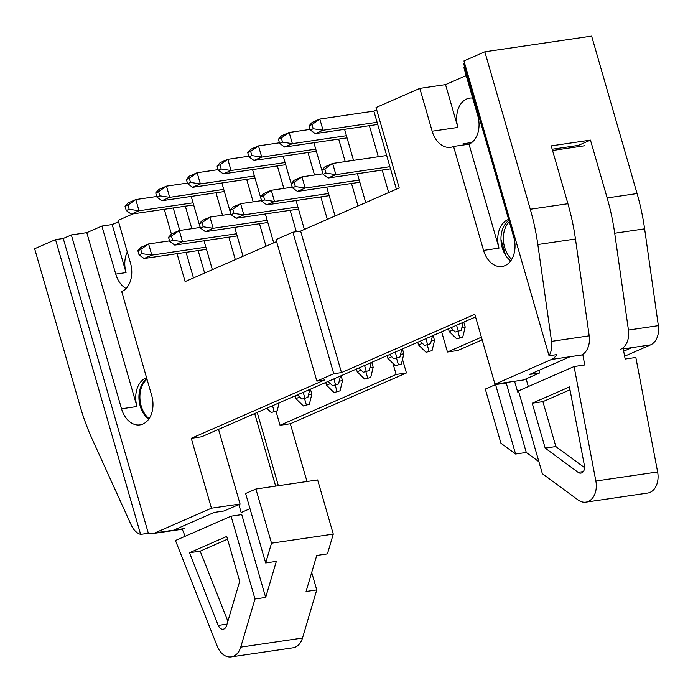 <?xml version="1.0" encoding="UTF-8"?>
<svg xmlns="http://www.w3.org/2000/svg" width="693" height="693" viewBox="0 0 693 693"><rect width="100%" height="100%" fill="white"/><g stroke="black" fill="none" stroke-linecap="round" stroke-linejoin="round"><path stroke-width="1.04" d="M532.215 403.222L545.183 448.128L578.118 472.34A6.514 4.591 -98.4 0 0 580.89 473.111A6.514 4.591 -98.4 0 0 584.424 465.627L569.455 386.928L532.215 403.222L542.896 401.654L555.855 446.552L545.183 448.128M585.897 502.148A18.356 12.95 -98.4 0 1 578.092 499.965L542.359 473.7L518.459 390.878L574.081 366.545L595.859 481.037A18.356 12.95 -98.4 0 1 585.897 502.148L647.66 493.07A18.356 12.95 -98.4 0 0 657.622 471.959L635.845 357.467L625.164 359.035L623.033 347.817M555.855 446.552L584.58 467.671M570.001 389.795L542.896 401.654M582.744 354.34L584.762 364.968L574.081 366.545M584.597 145.764L552.546 150.476M526.117 378.863L528.343 386.555M518.659 391.571L517.671 392.004L514.578 381.289M507.969 382.259L506.236 383.021L526.282 452.46L538.911 461.746M506.236 383.021L495.556 384.589L485.299 389.076L500.926 443.243L515.601 454.028L495.556 384.589M526.282 452.46L515.601 454.028M511.703 259.381A22.938 16.19 81.6 0 1 509.294 221.734M255.89 489.024L271.517 543.191L265.662 562.959L245.625 493.511L255.89 489.024L317.645 479.946L333.281 534.112L327.425 553.88L316.744 555.448L306.063 591.493L316.744 589.925L311.703 572.461M316.744 589.925L302.494 638.045A18.356 12.95 81.6 0 1 292.983 647.808L231.228 656.886A18.356 12.95 81.6 0 1 217.247 646.248L175.45 540.514L231.081 516.172L254.989 599.003L240.731 647.123A18.356 12.95 81.6 0 1 231.228 656.886M182.172 528.924L185.092 536.295M254.703 413.548L275.649 486.114M250 508.679L241.164 512.543L238.851 504.53M231.081 516.172L241.762 514.604L265.67 597.427L276.342 561.382L265.662 562.959M271.517 543.191L333.281 534.112M265.67 597.427L254.989 599.003M239.691 581.349L226.732 536.443L189.492 552.737L218.217 625.407A6.514 4.591 -98.4 0 0 223.172 629.183A6.514 4.591 -98.4 0 0 226.55 625.718L239.691 581.349M227.529 539.197L200.173 551.16L189.492 552.737M200.173 551.16L227.876 621.257M149.073 418.685A22.938 16.19 81.6 0 1 141.155 405.907A22.938 16.19 81.6 0 1 147.011 379.262M399.887 357.138L393.901 358.861L399.887 357.138L401.819 349.194M292.264 187.197L271.292 190.28L274.523 201.464L264.665 199.965L263.453 195.772L260.559 197.037L261.763 201.239L266.796 204.842L329.184 195.669M328.56 193.52L274.523 201.464L266.796 204.842M261.763 201.239L264.665 199.965M263.453 195.772L271.292 190.28L263.565 193.659L260.559 197.037M396.803 357.588L395.235 352.079M393.901 358.861L389.501 354.582M277.2 410.81L271.214 412.526L277.2 410.81L279.123 402.867M169.568 240.869L148.605 243.945L151.828 255.128L141.97 253.638L140.766 249.445L137.864 250.71L139.076 254.903L144.101 258.515L206.488 249.341M205.864 247.184L151.828 255.128L144.101 258.515M139.076 254.903L141.97 253.638M140.766 249.445L148.605 243.945L140.878 247.332L137.864 250.71M274.107 411.261L272.54 405.743M271.214 412.526L266.814 408.255M307.874 397.392L301.888 399.116L307.874 397.392L309.797 389.449M200.242 227.451L179.279 230.526L182.502 241.71L172.644 240.22L171.44 236.027L168.538 237.292L169.75 241.485L174.775 245.097L237.162 235.923M236.538 233.766L182.502 241.71L174.775 245.097M169.75 241.485L172.644 240.22M171.44 236.027L179.279 230.526L171.543 233.913L168.538 237.292M304.781 397.843L303.213 392.325M301.888 399.116L297.488 394.837M338.548 383.974L332.562 385.698L338.548 383.974L340.471 376.03M230.916 214.033L209.944 217.108L213.175 228.292L203.318 226.802L202.105 222.609L199.212 223.874L200.424 228.066L205.449 231.679L267.836 222.505M267.212 220.348L213.175 228.292L205.449 231.679M200.424 228.066L203.318 226.802M202.105 222.609L209.944 217.108L202.217 220.495L199.212 223.874M335.455 384.424L333.887 378.906M332.562 385.698L328.161 381.419M369.222 370.556L363.236 372.28L369.222 370.556L371.145 362.612M261.59 200.615L240.618 203.699L243.849 214.873L233.991 213.383L232.779 209.191L229.885 210.455L231.098 214.657L236.122 218.26L298.51 209.087M297.886 206.93L243.849 214.873L236.122 218.26M231.098 214.657L233.991 213.383M232.779 209.191L240.618 203.699L232.891 207.077L229.885 210.455M366.129 371.006L364.561 365.488M363.236 372.28L358.835 368M430.561 343.719L424.575 345.443L430.561 343.719L432.493 335.776M322.929 173.778L301.966 176.862L305.197 188.046L295.339 186.547L294.127 182.354L291.233 183.628L292.437 187.82L297.47 191.424L359.858 182.25M359.234 180.102L305.197 188.046L297.47 191.424M292.437 187.82L295.339 186.547M294.127 182.354L301.966 176.862L294.239 180.241L291.233 183.628M427.477 344.17L425.909 338.66M424.575 345.443L420.175 341.164M461.235 330.301L455.249 332.025L461.235 330.301L463.167 322.358M386.677 155.501L332.64 163.444L335.871 174.627L326.013 173.129L324.8 168.936L321.899 170.209L323.111 174.402L328.135 178.006L390.531 168.832M389.908 166.684L335.871 174.627L328.135 178.006M323.111 174.402L326.013 173.129M324.8 168.936L332.64 163.444L324.913 166.822L321.899 170.209M458.151 330.752L456.574 325.242M455.249 332.025L450.848 327.746M432.068 350.589L426.082 352.304L432.068 350.589L434.537 340.41L433.116 335.499M279.452 142.81L258.48 145.894L261.711 157.077L251.854 155.587L250.641 151.395L247.748 152.659L248.96 156.852L253.984 160.455L316.372 151.291M315.748 149.134L261.711 157.077L253.984 160.455M248.96 156.852L251.854 155.587M431.245 340.895L434.537 340.41M250.641 151.395L258.48 145.894L250.753 149.272L247.748 152.659M417.766 342.221L418.572 345.001L422.401 343.33M428.976 351.039L427.269 345.045M426.082 352.304L418.572 345.001M309.373 404.253L303.387 405.977L309.373 404.253L311.841 394.083L310.421 389.171M156.757 196.483L135.793 199.567L139.016 210.75L129.167 209.26L127.954 205.059L125.052 206.332L126.265 210.525L131.289 214.128L193.676 204.955M193.061 202.806L139.016 210.75L131.289 214.128M126.265 210.525L129.167 209.26M308.558 394.568L311.841 394.083M127.954 205.059L135.793 199.567L128.066 202.945L125.052 206.332M295.071 395.885L295.876 398.674L299.714 397.002M306.289 404.712L304.582 398.718M303.387 405.977L295.876 398.674M340.046 390.835L334.061 392.559L340.046 390.835L342.515 380.665L341.095 375.753M187.431 183.065L166.467 186.148L169.69 197.332L159.832 195.842L158.628 191.64L155.726 192.914L156.939 197.107L161.963 200.71L224.35 191.537M223.735 189.388L169.69 197.332L161.963 200.71M156.939 197.107L159.832 195.842M339.232 381.15L342.515 380.665M158.628 191.64L166.467 186.148L158.74 189.527L155.726 192.914M325.745 382.467L326.55 385.256L330.388 383.584M336.963 391.294L335.256 385.299M334.061 392.559L326.55 385.256M370.72 377.425L364.735 379.14L370.72 377.425L373.189 367.247L371.769 362.335M218.104 169.646L197.141 172.73L200.364 183.914L190.506 182.424L189.302 178.222L186.4 179.496L187.612 183.688L192.637 187.292L255.024 178.118M254.4 175.97L200.364 183.914L192.637 187.292M187.612 183.688L190.506 182.424M369.906 367.732L373.189 367.247M189.302 178.222L197.141 172.73L189.406 176.109L186.4 179.496M356.419 369.057L357.224 371.838L361.062 370.166M367.636 377.876L365.93 371.881M364.735 379.14L357.224 371.838M401.394 364.007L395.408 365.722L401.394 364.007L403.863 353.828L402.442 348.917M248.778 156.228L227.815 159.312L231.038 170.495L221.18 169.005L219.976 164.813L217.074 166.077L218.286 170.27L223.311 173.874L285.698 164.709M285.074 162.552L231.038 170.495L223.311 173.874M218.286 170.27L221.18 169.005M400.571 354.314L403.863 353.828M219.976 164.813L227.815 159.312L220.079 162.69L217.074 166.077M387.092 355.639L387.898 358.42L391.736 356.748M398.302 364.457L396.595 358.463M395.408 365.722L387.898 358.42M462.742 337.17L456.756 338.886L462.742 337.17L465.202 327.001L463.79 322.089M310.126 129.392L289.154 132.476L292.385 143.659L282.527 142.169L281.315 137.976L278.421 139.241L279.625 143.434L284.658 147.037L347.046 137.872M346.422 135.715L292.385 143.659L284.658 147.037M279.625 143.434L282.527 142.169M461.919 327.477L465.202 327.001M281.315 137.976L289.154 132.476L281.427 135.854L278.421 139.241M448.44 328.803L449.246 331.592L453.075 329.911M459.65 337.621L457.943 331.626M456.756 338.886L449.246 331.592M396.396 189.172L373.865 111.114L319.828 119.057L323.059 130.241L313.201 128.751L311.989 124.558L309.095 125.823L310.299 130.015L315.332 133.619L377.72 124.454M377.096 122.297L323.059 130.241L315.332 133.619M310.299 130.015L313.201 128.751M311.989 124.558L319.828 119.057L312.101 122.436L309.095 125.823M388.669 192.55L382.181 170.062M378.326 156.722L369.369 125.676M365.722 202.59L357.389 173.709M353.543 160.369L344.577 129.322M357.995 205.968L351.507 183.48M345.192 161.599L338.695 139.094M472.695 98.094A22.938 16.19 81.6 0 0 469.655 98.129A22.938 16.19 81.6 0 0 457.9 127.434L432.163 131.211L419.811 88.401L376.03 107.554L399.229 187.933L300.632 231.064L292.914 232.198L276.005 239.596L316.857 381.124L333.766 373.735L292.914 232.198M276.576 241.58L185.126 281.592L177.061 253.664M335.048 216.008L326.715 187.127M322.869 173.787L313.903 142.741M373.865 111.114L376.706 109.875M419.811 88.401L445.538 84.624L466.198 75.58M55.535 239.605L140.627 534.407A18.356 12.95 -98.4 0 1 131.298 525.199L92.325 439.414A183.524 129.496 -98.4 0 1 80.093 406.176L34.65 248.744L55.535 239.605L63.254 238.47L71.353 234.927L86.79 232.657L136.971 406.522L121.535 408.792A22.938 16.19 -98.4 0 0 139.969 424.887A22.938 16.19 -98.4 0 0 151.724 395.582L121.717 291.614A22.938 16.19 -98.4 0 0 130.509 263.175L118.148 220.365L132.961 213.886M508.619 219.386A22.938 16.19 81.6 0 0 499.012 248.146L483.567 250.416A22.938 16.19 -98.4 0 0 502.001 266.51A22.938 16.19 -98.4 0 0 513.764 237.214L463.582 63.349L464.527 62.933M483.567 250.416L453.56 146.448A22.938 16.19 -98.4 0 1 450.597 147.306A22.938 16.19 -98.4 0 1 432.163 131.211M300.632 231.064L341.484 372.6L333.766 373.735M552.191 149.238L578.386 145.391L590.462 140.107L551.221 145.876L567.913 203.707A183.524 129.496 -98.4 0 1 575.459 238.998L589.197 335.828A18.356 12.95 -98.4 0 1 581.41 355.05L551.489 359.45L494.975 384.173L474.8 314.276L341.484 372.6M551.489 359.45A18.356 12.95 -98.4 0 0 556.765 354.617L549.047 355.752A18.356 12.95 -98.4 0 0 551.559 341.354L537.829 244.534A183.524 129.496 -98.4 0 0 530.284 209.243L484.84 51.81L463.955 60.941L549.047 355.752M316.857 381.124L324.575 379.989L191.259 438.314L211.434 508.203L154.911 532.926A18.356 12.95 -98.4 0 1 152.538 533.61L182.302 529.235M475.571 316.935L201.55 436.798L191.259 438.314M570.148 356.704L529.573 374.454L539.544 372.99L523.605 379.963L494.975 384.173M499.012 248.146L469.005 144.179A22.938 16.19 81.6 0 0 477.789 115.74L463.92 67.689L464.726 67.334M624.627 356.228L650.562 344.889A18.356 12.95 -98.4 0 0 658.35 325.658L644.62 228.837A183.524 129.496 -98.4 0 0 637.075 193.546L591.631 36.114L484.84 51.81M508.913 220.409A22.938 16.19 -98.4 0 0 502.226 247.678A22.938 16.19 -98.4 0 0 510.706 260.897M469.005 144.179L453.56 146.448M463.019 143.797L471.777 142.507L463.028 143.806A22.938 16.19 -98.4 0 0 466.164 144.603M457.9 127.434L445.538 84.624M441.623 331.782L447.47 352.018L457.761 350.511L482.172 339.83M306.999 481.505L290.332 423.752L406.436 372.955L402.52 359.372M86.79 232.657L101.888 226.057L112.179 224.541L118.555 221.76M126.057 288.522A22.938 16.19 81.6 0 1 115.757 274.107L101.888 226.057M112.179 224.541L126.048 272.592A22.938 16.19 81.6 0 1 127.278 251.983M171.405 234.069L164.258 209.286M121.535 408.792L71.353 234.927M63.254 238.47L148.345 533.272A18.356 12.95 -98.4 0 0 152.538 533.61M193.46 277.945L186.071 252.339M179.756 230.457L173.259 207.961M204.634 273.059L198.137 250.571M191.822 228.681L185.326 206.185M212.361 269.681L204.019 240.792M200.173 227.46L191.216 196.414M296.327 231.696L290.159 210.317M283.844 188.435L277.347 165.93M273.709 242.845L265.367 213.955M261.521 200.623L252.555 169.577M304.374 229.426L296.041 200.537M292.195 187.205L283.229 156.159M327.321 219.386L320.833 196.899M314.518 175.017L308.021 152.512M235.308 259.641L228.811 237.153M222.496 215.272L215.999 192.767M265.973 246.223L259.485 223.735M253.17 201.854L246.673 179.348M243.035 256.263L234.693 227.373M230.847 214.042L221.89 182.995M658.35 325.658L628.438 330.059A18.356 12.95 81.6 0 1 620.651 349.281M628.438 330.059L614.7 233.238A183.524 129.496 81.6 0 0 607.155 197.938L590.462 140.107M500.97 239.345L505.518 255.111M538.799 370.417L539.544 372.99M623.674 351.23L631.903 347.626L623.232 348.9M257.224 412.448L278.369 485.715M218.52 429.374L240.064 504.002L224.116 510.975L214.146 512.439L173.571 530.188L184.832 528.534M146.873 378.776A22.938 16.19 -98.4 0 0 140.194 406.046A22.938 16.19 -98.4 0 0 148.666 419.265M148.345 533.272L140.627 534.407M406.436 372.955L396.145 374.471L392.922 363.314M481.41 337.17L447.47 352.018M276.013 411.33L280.033 425.259L396.145 374.471M290.332 423.752L280.033 425.259M136.971 406.522A22.938 16.19 81.6 0 1 146.578 377.754M240.064 504.002L211.434 508.203M657.622 471.959L595.859 481.037M583.324 471.578L578.118 472.34M240.731 647.123L302.494 638.045M227.027 624.116L218.217 625.407M589.197 335.828L551.559 341.354M126.048 272.592L115.757 274.107M644.62 228.837L614.7 233.238M637.075 193.546L607.155 197.938M567.913 203.707L530.284 209.243M575.459 238.998L537.829 244.534M650.562 344.889L631.903 347.626M173.571 530.188L154.911 532.926"/></g></svg>
